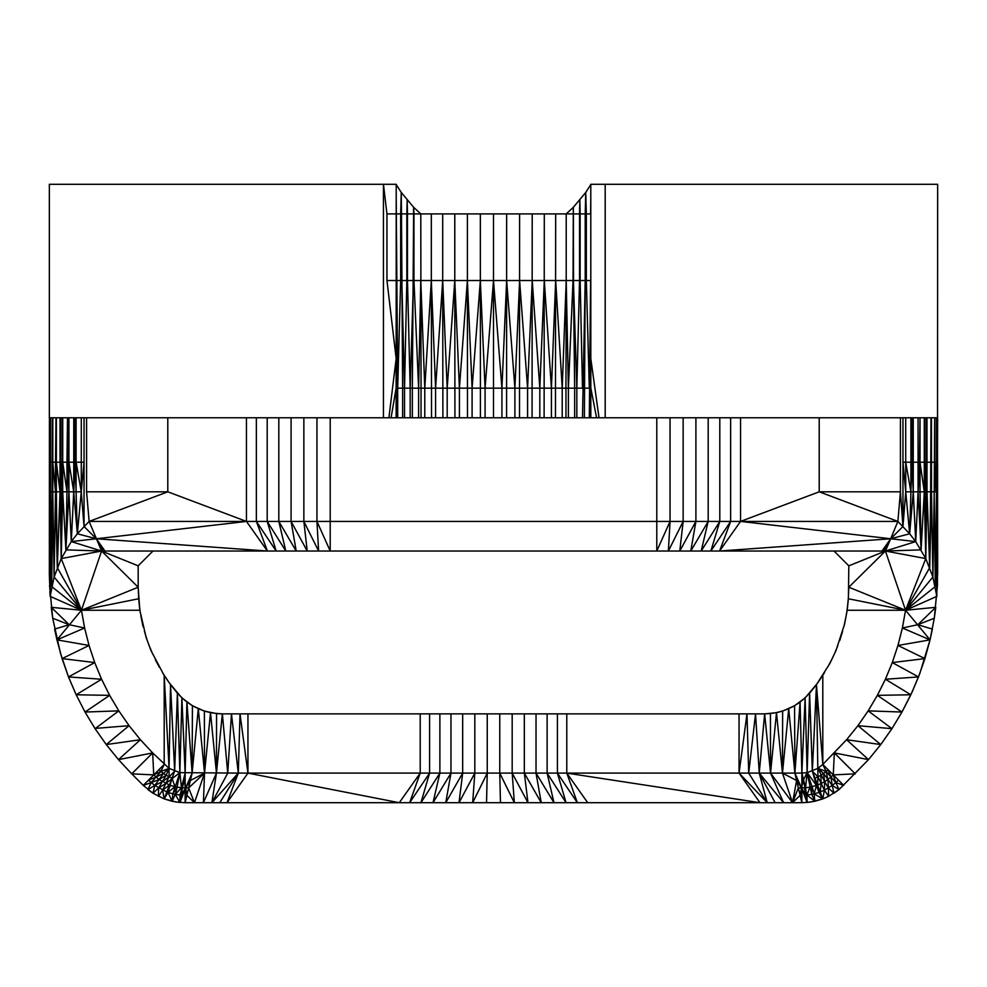 <?xml version="1.0" encoding="UTF-8"?>
<svg xmlns="http://www.w3.org/2000/svg" width="987" height="987" viewBox="0 0 987 987"><rect width="100%" height="100%" fill="white"/><g stroke="black" fill="none" stroke-linecap="round" stroke-linejoin="round"><path stroke-width="1.48" d="M175.661 801.937L185.137 802.715L472.662 802.715L487.245 773.105L794.88 773.105L801.863 802.715L810.771 802.049L822.8 798.89L828.549 796.361L839.073 789.563L868.511 759.645L880.749 744.568L891.927 728.677L901.97 712.046L912.235 691.788L919.909 673.245L930.05 639.86L934.294 618.244L937.44 585.538L937.65 184.285L605.191 184.285L605.191 417.785M49.35 574.94L49.424 417.785L49.35 574.94L50.164 596.37L54.112 577.013L61.219 558.58L71.286 541.592L77.344 533.782L89.126 521.42L316.95 521.42L318.616 551.03L710.862 551.03L730.639 521.42L897.874 521.42L909.656 533.782L915.714 541.592L925.781 558.58L932.888 577.013L936.836 596.37L937.65 417.785M49.56 585.538L52.706 618.244L60.441 653.172L68.485 676.934L76.159 694.774L85.03 712.046L95.073 728.677L106.251 744.568L118.489 759.645L131.74 773.845L143.263 785.368L153.01 793.24L164.2 798.89L172.145 801.271L179.905 802.48L185.137 773.105L185.137 802.715L188.628 787.91L194.451 802.715L204.531 773.105L203.396 802.715L216.461 773.105L222.359 713.885L764.641 713.885L776.498 712.676L782.642 711.084L794.572 705.742L794.88 773.105L801.863 773.105L805.552 787.725L807.144 772.636L817.927 768.367L822.8 764.431L846.599 739.719L857.913 725.679L868.178 710.862L877.357 695.354L885.413 679.241L892.285 662.573L897.96 645.461L902.389 627.991L905.548 610.25L925.781 558.58L926.99 491.81L929.717 567.648L931 462.2L932.888 577.013L934.677 462.2L936.897 462.2L937.033 491.81L937.576 417.785M936.897 462.2L937.008 417.785M49.424 462.2L49.967 491.81L50.103 462.2L51.731 586.599L52.323 462.2L54.112 577.013L56 462.2L56.358 491.81L56.37 462.2L61.095 462.2L61.12 491.81L62.712 491.81L65.895 549.87L67.498 462.2L71.286 541.592L75.185 462.2L77.344 533.782L81.267 491.81L84.043 526.503L84.043 417.785L740.546 417.785L740.546 521.42L719.597 551.03L730.639 521.42L670.05 521.42L656.787 551.03L656.787 521.42L670.05 521.42L668.384 551.03L683.152 521.42L679.784 551.03L695.909 521.42L690.789 551.03L708.185 521.42L701.202 551.03L719.807 521.42L710.862 551.03L885.425 551.03L925.781 558.58L925.905 462.2L934.677 462.2L934.825 491.81L934.8 417.785L936.897 417.785M934.677 462.2L934.8 417.785M931 462.2L931.469 417.785L931.494 491.81L934.22 491.81L934.677 417.785M931.469 417.785L934.196 417.785M794.572 705.742L805.108 697.895L816.471 684.633L829.894 663.4L835.927 650.729L844.601 624.055L847.179 610.25L848.413 598.764L848.82 565.835L885.425 551.03L890.693 538.766L902.957 526.503L902.957 462.2L909.656 533.782L911.815 462.2L915.714 541.592L919.502 462.2L921.105 549.87L924.288 491.81L930.642 491.81L931 417.785M740.546 417.785L902.957 417.785L902.957 462.2L925.905 462.2L925.905 417.785L930.618 417.785M884.315 551.03L890.693 538.766L909.656 533.782L913.271 491.81L913.234 417.785L918.058 417.785L918.083 491.81L920.044 491.81L920.02 417.785L925.905 417.785M919.502 462.2L920.02 417.785M918.058 417.785L919.502 417.785M911.815 462.2L911.815 417.785L913.234 417.785M902.957 417.785L905.708 417.785L905.733 491.81L910.915 491.81L910.89 417.785L911.815 417.785M905.708 417.785L910.89 417.785M89.126 521.42L167.79 491.81L86.585 491.81L89.126 521.42L101.575 551.03L65.895 549.87L68.917 491.81L76.085 491.81L76.11 417.785L84.043 417.785M49.399 491.81L50.115 491.81L50.164 596.37L50.485 491.81L52.78 491.81L52.804 462.2L55.506 491.81L56.358 491.81L57.283 567.648L60.01 491.81L61.12 491.81L61.219 558.58L62.712 491.81L68.917 491.81L68.942 462.2L73.729 491.81L73.766 462.2L75.185 462.2L75.185 417.785L76.11 417.785M62.712 491.81L62.724 462.2L66.956 491.81L66.98 462.2L73.766 462.2L73.766 417.785L75.185 417.785M68.942 462.2L68.942 417.785L73.766 417.785M67.498 462.2L67.498 417.785L68.942 417.785M49.967 491.81L50.164 596.37L81.452 610.25L84.611 627.991L69.201 624.709L52.706 618.244L51.225 607.326L69.201 624.709L54.618 629.101L56.95 639.86L81.452 610.25L51.731 586.599L52.78 491.81L55.506 491.81L55.531 462.2L56.37 462.2L60.01 491.81L61.095 462.2L66.98 462.2L67.498 417.785M61.095 462.2L61.095 417.785L66.98 417.785M56.37 462.2L56.37 417.785L61.095 417.785M56 462.2L56.37 417.785M52.175 491.81L52.2 462.2L55.531 462.2L56 417.785M52.804 462.2L52.804 417.785L55.531 417.785M52.323 462.2L52.804 417.785M49.424 417.785L49.992 462.2L52.2 462.2L52.323 417.785M50.103 462.2L50.103 417.785L52.2 417.785M590.831 417.785L590.794 184.285L605.191 184.285M383.45 417.785L383.45 184.285L396.206 184.285L396.194 213.895L400.66 213.895L401.253 192.453L401.487 213.895L406.841 213.895L407.15 200.151L407.483 213.895L413.467 213.895L413.664 207.319L413.96 213.895L566.217 213.895L573.324 207.319L573.41 213.895L579.517 213.895L579.85 200.151L580.146 213.895L585.205 213.895L585.747 192.453L590.794 184.52M49.35 417.785L49.35 184.285L383.45 184.285L386.953 213.895L396.194 213.895L396.194 280.518L400.66 280.518L400.66 213.895L401.487 213.895L402.622 388.175L404.522 388.175L406.841 280.518L406.841 213.895L407.483 213.895L407.483 280.518L410.173 388.175L412.344 388.175L413.664 207.319L420.783 213.895L421.042 388.175L493.5 388.175L493.5 213.895M568.389 417.785L568.389 388.175L573.04 280.518L573.324 207.319L585.747 192.453L586.34 213.895L590.596 213.895L590.794 197.178M584.378 417.785L585.747 192.453M396.206 184.52L401.253 192.453L413.664 207.319M589.313 417.785L590.596 280.518L586.34 280.518L586.34 213.895L585.205 213.895L585.205 280.518L586.34 280.518L589.313 388.175L590.843 388.175L596.58 417.785M582.478 417.785L585.205 280.518L580.146 280.518L580.146 213.895L579.517 213.895L579.517 280.518L580.146 280.518L582.478 388.175L589.313 388.175M576.827 417.785L576.827 388.175L573.41 280.518L573.41 213.895L566.217 213.895L566.217 280.518L573.41 280.518L574.656 388.175L576.827 388.175L579.517 280.518L573.533 280.518L573.324 207.319M555.459 417.785L555.681 213.895M544.108 417.785L544.293 213.895M532.067 417.785L532.215 213.895M519.507 417.785L519.606 213.895M506.59 417.785L506.652 213.895M397.687 417.785L397.687 388.175L400.66 280.518L480.348 280.518L480.348 213.895M459.411 417.785L459.411 388.175L467.394 280.518L467.394 213.895M447.185 417.785L447.185 388.175L454.785 280.518L454.785 213.895M435.588 417.785L435.588 388.175L442.707 280.518L442.707 213.895M424.78 417.785L424.78 388.175L431.319 280.518L431.319 213.895M418.611 417.785L418.611 388.175L413.96 280.518L413.96 213.895L413.467 280.518L410.173 388.175L410.173 417.785M219.768 802.715L238.299 773.105L420.215 773.105L409.642 802.715L429.592 773.105L420.931 802.715L439.881 773.105L433.009 802.715L450.973 773.105L445.754 802.715L462.669 773.105L459.017 802.715L474.821 773.105L472.662 802.715L759.99 802.715L739.053 773.105L739.053 713.885M587.721 802.715L566.785 773.105L566.785 713.885M500.471 802.715L499.755 773.105L514.338 802.715L512.179 773.105L527.983 802.715L524.331 773.105L541.246 802.715L536.027 773.105L553.991 802.715L547.119 773.105L566.069 802.715L557.408 773.105L577.358 802.715L566.785 773.105L759.99 802.715L801.863 802.715L801.863 773.105L807.144 772.636L811.721 794.362L814.855 801.271L822.8 798.89L824.392 790.155L828.549 796.361L828.426 787.984L833.99 793.24L839.073 789.563L835.829 782.629L843.737 785.368L833.262 774.906L838.506 780.137L835.829 782.629L830.98 777.04L833.262 774.906L834.323 752.908L855.26 773.845L833.275 774.894L843.737 785.368M748.701 773.105L767.232 802.715L739.053 773.105L746.986 713.885L748.701 773.105L755.536 713.885L759.237 773.105L775.128 802.715M770.44 713.589L770.539 773.105L783.604 802.715L759.237 773.105L764.641 713.885L768.898 713.576M764.641 713.885L770.539 773.105L776.498 712.676L782.469 773.105L792.549 802.715L796.62 780.507L801.518 787.885L807.095 802.48L814.855 801.271L814.127 793.844L818.976 792.413L822.8 798.89L820.185 791.969L821.172 783.493L824.392 790.155L832.238 785.467L833.99 793.24M799.519 702.349L802.221 700.301M806.589 696.254L817.618 682.979M791.722 707.186L795.028 705.36M783.345 710.739L786.873 709.406M774.548 712.959L778.138 712.182M776.177 712.725L784.048 710.541M794.116 705.976L800.839 701.461L794.116 705.976M848.314 598.653L848.82 587.216L885.425 551.03L905.548 610.25L930.05 639.86L932.382 629.101L917.799 624.709L935.775 607.326L934.294 618.244L917.799 624.709L902.389 627.991L930.05 639.86L924.918 658.6L918.515 676.934L910.853 694.774L901.97 712.046L877.357 695.354L910.853 694.774L885.413 679.241L918.515 676.934L892.285 662.573L924.918 658.6L897.96 645.461L930.05 639.86M846.636 613.137L847.414 607.326M843.762 627.066L844.773 622.538M839.666 640.699L840.591 637.824M823.602 673.998L824.552 672.529M794.177 705.939L800.087 702.09L801.863 773.105L805.108 697.895L807.144 772.636L809.599 693.219L816.804 684.151M880.749 744.568L891.927 728.677L901.97 712.046L868.178 710.862L891.927 728.677L857.913 725.679L880.749 744.568L846.599 739.719L868.511 759.645L834.323 752.908M848.462 597.234L847.179 610.25L905.548 610.25L936.836 596.37L937.033 491.81L937.65 574.94L937.576 462.2L937.65 574.94M56.95 639.86L89.04 645.461L84.611 627.991L56.95 639.86L62.082 658.6L68.485 676.934L101.587 679.241L109.631 695.354L118.822 710.862L129.087 725.679L106.251 744.568L118.489 759.645L131.74 773.845L152.677 752.908L169.073 768.367L179.856 772.636L238.299 773.105L240.014 713.885L247.947 773.105L247.947 713.885M76.159 694.774L85.03 712.046L109.631 695.354L76.159 694.774L101.587 679.241L94.715 662.573L62.082 658.6L89.04 645.461L94.715 662.573L68.485 676.934L76.159 694.774M49.856 591.83L50.09 595.309M88.978 718.598L95.073 728.665L118.822 710.862L85.03 712.046M95.171 728.801L106.201 744.494M131.74 773.845L153.725 774.894L143.263 785.368L153.738 774.906L143.263 785.368L151.171 782.629L147.927 789.563L153.01 793.24L158.574 787.984L158.451 796.361L162.608 790.155L164.2 798.89L176.229 802.049M238.299 773.105L211.872 802.715L227.75 773.105L231.464 713.885L238.299 773.105L227.01 802.715L247.947 773.105L399.279 802.715L420.215 773.105L420.215 713.885M147.927 789.563L154.762 785.467L166.815 791.969L164.2 798.89L168.024 792.413L172.145 801.271L175.279 794.362L179.905 802.48L180.041 795.041L183.829 780.446L185.667 787.885L188.628 787.91L192.12 773.105L198.288 708.765L204.531 773.105L210.502 712.676L216.461 773.105L216.56 713.589L222.359 713.885L227.75 773.105M94.937 728.443L129.087 725.679L140.401 739.719L152.677 752.908L153.725 774.894L164.2 764.431L160.881 771.452L163.435 773.475L169.073 768.367L170.529 684.633L181.892 697.895L192.428 705.742L204.358 711.084L216.56 713.589M152.677 752.908L118.489 759.645L140.401 739.719L106.251 744.568M776.263 712.713L782.642 711.084L782.469 773.105L788.712 708.765L794.88 773.105L801.518 787.885L803.171 780.446L806.959 795.041L811.721 794.362L812.091 786.713L814.127 793.844L822.8 798.89M770.539 773.105L792.549 802.715L798.372 787.91L804.479 787.799L805.787 795.14L806.959 795.041L814.855 801.271M809.908 787.17L805.552 787.725L807.095 802.48L806.959 795.041L809.908 787.17L816.471 785.442L818.976 792.413L820.185 791.969L824.392 790.155L824.626 781.63L828.426 787.984L827.908 779.471L832.238 785.467L839.073 789.563M809.599 693.219L812.338 771.192L820.185 791.969M811.721 794.362L814.127 793.844L816.471 785.442L817.569 785.047L818.976 792.413M812.338 771.192L816.471 684.633L817.952 776.831L812.338 771.192L816.471 785.442L807.144 772.636L812.091 786.713M816.471 684.633L822.8 764.431L833.275 774.894L835.829 782.629L832.238 785.467L830.98 777.04L826.119 771.452L828.031 769.675L833.275 774.894L828.031 769.675L830.98 777.04L827.908 779.471L823.565 773.475L824.626 781.63L827.908 779.471L826.119 771.452L822.8 764.431L828.031 769.675L822.8 764.431L822.8 675.515M820.826 775.276L823.565 773.475L817.927 768.367L824.626 781.63L821.172 783.493L817.952 776.831L820.826 775.276L821.172 783.493L817.569 785.047L817.952 776.831L814.954 778.126L816.471 785.442M420.215 773.105L487.245 773.105L487.245 713.885M486.529 802.715L487.245 773.105M172.145 801.271L172.873 793.844L179.856 772.636L181.448 787.725L185.137 773.105L186.913 702.09L192.12 773.105L192.428 705.742M153.01 793.24L154.762 785.467L162.374 781.63L158.574 787.984L165.828 783.493L162.608 790.155L169.431 785.047L166.815 791.969L168.024 792.413L174.909 786.713L177.092 787.17L179.856 772.636L181.892 697.895L185.137 773.105M172.873 793.844L175.279 794.362L177.092 787.17L172.873 793.844L168.024 792.413L172.046 778.126L174.909 786.713L170.529 785.442L166.815 791.969M163.435 773.475L169.048 776.831L162.374 781.63L166.174 775.276L159.092 779.471L163.435 773.475L156.02 777.04L160.881 771.452L153.738 774.906L158.969 769.675L153.738 774.906L159.092 779.471L151.171 782.629L156.02 777.04L148.494 780.137L154.762 785.467L159.092 779.471L169.431 785.047L174.662 771.192L177.401 693.219L179.856 772.636L165.828 783.493L169.048 776.831L174.662 771.192L170.529 684.633L164.2 675.515L164.2 764.431L158.969 769.675L164.2 764.431M177.092 787.17L181.448 787.725L175.279 794.362L180.041 795.041L182.521 787.799L185.667 787.885L192.12 773.105M172.046 778.126L169.048 776.831L169.073 768.367L166.174 775.276M51.225 607.326L81.452 610.25L101.575 551.03L318.616 551.03L303.86 521.42L307.216 551.03L291.091 521.42L296.211 551.03L278.815 521.42L285.798 551.03L267.193 521.42L276.138 551.03L256.361 521.42L256.361 417.785M56.358 491.81L60.01 491.81L61.219 558.58L101.575 551.03L71.286 541.592L96.307 538.766L102.685 551.03M84.043 526.503L96.307 538.766L103.82 551.03M73.729 491.81L77.344 533.782L96.307 538.766L246.454 521.42L267.391 551.03L96.307 538.766L104.98 551.03M316.95 417.785L316.95 521.42L656.787 521.42L656.787 417.785M316.95 521.42L330.213 551.03L330.213 417.785M883.18 551.03L890.693 538.766L897.874 521.42L900.415 491.81L900.415 417.785M834.015 551.03L848.82 565.835M61.219 558.58L81.452 610.25L138.18 587.216L139.821 610.25L146.162 637.577L151.073 650.729L164.2 675.515L169.073 768.367L160.881 771.452L158.969 769.675M55.506 491.81L57.283 567.648L81.452 610.25L139.821 610.25L138.538 597.234M138.18 565.835L101.575 551.03L138.18 587.216L138.18 565.835L152.985 551.03M139.586 607.326L140.364 613.137M142.227 622.538L143.238 627.066M146.409 637.836L147.322 640.686M138.18 587.216L138.686 598.653M162.448 672.517L163.41 673.998M169.382 682.967L180.411 696.254M210.737 712.713L204.358 711.084L204.531 773.105L188.628 787.91M218.102 713.576L222.359 713.885M208.862 712.182L212.452 712.959M200.127 709.406L203.655 710.739M191.971 705.36L195.278 707.186M184.779 700.301L187.481 702.349M179.449 695.341L184.384 699.98L179.449 695.341M186.161 701.461L192.884 705.976L186.161 701.461M194.698 706.914L200.842 709.739L194.698 706.914M202.952 710.541L210.823 712.725L202.952 710.541M212.353 712.959L219.645 713.749L212.353 712.959M429.592 773.105L429.592 713.885M536.027 773.105L536.027 713.885M524.331 773.105L524.331 713.885M547.119 773.105L547.119 713.885M557.408 773.105L557.408 713.885M439.881 773.105L439.881 713.885M450.973 773.105L450.973 713.885M462.669 773.105L462.669 713.885M474.821 773.105L474.821 713.885M499.755 773.105L499.755 713.885M512.179 773.105L512.179 713.885M848.82 587.216L905.548 610.25L935.269 586.599L934.22 491.81L935.269 586.599L936.515 491.81L937.601 491.81L937.008 462.2M421.042 417.785L421.042 388.175L418.611 388.175L420.783 280.518L424.78 388.175M431.541 417.785L431.319 280.518L435.588 388.175M442.892 417.785L442.707 280.518L447.185 388.175M454.933 417.785L454.785 280.518L459.411 388.175M467.493 417.785L467.394 280.518L472.094 388.175L480.348 280.518L480.41 417.785M493.5 417.785L493.5 388.175L565.958 388.175L566.217 280.518L568.389 388.175L574.656 388.175L574.656 417.785M565.958 417.785L565.958 388.175L568.389 388.175M391.062 417.785L396.132 388.175L396.145 417.785M402.622 417.785L402.622 388.175L396.132 388.175L396.194 280.518L386.953 280.518L386.953 213.895M404.522 417.785L404.522 388.175L410.173 388.175M412.344 417.785L412.344 388.175L418.611 388.175M924.276 417.785L924.288 491.81L925.781 558.58M167.79 417.785L167.79 491.81L246.454 521.42L246.454 417.785M267.193 521.42L267.193 417.785M278.815 521.42L278.815 417.785M291.091 521.42L291.091 417.785M303.86 521.42L303.86 417.785M730.639 521.42L730.639 417.785M719.807 521.42L719.807 417.785M708.185 521.42L708.185 417.785M695.909 521.42L695.909 417.785M683.152 521.42L683.152 417.785M670.05 521.42L670.05 417.785M934.825 491.81L936.515 491.81L936.503 417.785M925.905 462.2L926.99 491.81L926.966 417.785M75.185 462.2L84.043 462.2L81.267 491.81L81.292 417.785M61.12 491.81L62.724 462.2L62.724 417.785M60.01 491.81L60.034 417.785M50.485 491.81L50.497 417.785M590.794 358.565L599.023 417.785M590.794 280.518L590.794 213.895M396.206 196.758L397.687 388.175M401.253 192.453L401.795 280.518L404.522 388.175M485.073 417.785L485.073 388.175L480.348 280.518L566.217 280.518L562.22 388.175L562.22 417.785M50.115 491.81L50.497 462.2M719.597 551.03L890.693 538.766L740.546 521.42L819.21 491.81L900.415 491.81L902.957 526.503L905.733 491.81M759.237 773.105L767.232 802.715M782.469 773.105L796.62 780.507M792.549 802.715L800.112 795.312L801.518 787.885L805.787 795.14M802.616 699.98L807.551 695.341M786.158 709.739L792.302 706.914M767.355 713.749L774.647 712.959M847.031 611.027L848.462 597.16M844.144 625.696L846.18 615.617M839.912 640.057L842.602 631.236M834.373 653.986L837.766 645.794M827.538 667.422L831.683 659.649M818.038 682.362L824.392 672.801M211.872 802.715L216.461 773.105M180.041 795.041L181.213 795.14L185.667 787.885L186.888 795.312L194.451 802.715M179.905 802.48L185.667 787.885L190.38 780.507L204.531 773.105M803.171 780.446L807.144 772.636M817.927 768.367L826.119 771.452L823.565 773.475M169.431 785.047L170.529 785.442M181.448 787.725L182.521 787.799M256.361 521.42L267.391 551.03M882.02 551.03L890.693 538.766L915.714 541.592L885.425 551.03L921.105 549.87L918.083 491.81L910.915 491.81L905.708 462.2M848.413 598.764L905.548 610.25L935.775 607.326M930.642 491.81L931.494 491.81L929.717 567.648L905.548 610.25L932.888 577.013M54.112 577.013L81.452 610.25L138.587 598.764M140.82 615.617L142.856 625.696M144.398 631.236L147.088 640.045M149.234 645.806L152.627 653.986M138.538 597.16L139.969 611.027M155.317 659.649L159.462 667.434M162.608 672.801L168.95 682.35M170.196 684.151L177.401 693.219M794.88 773.105L800.087 702.09M186.913 702.09L192.81 705.939M76.085 491.81L81.267 491.81L76.11 462.2M819.21 417.785L819.21 491.81L897.874 521.42M920.044 491.81L924.288 491.81L920.02 462.2M934.8 462.2L936.515 491.81L936.836 596.37M472.094 417.785L472.094 388.175M501.927 417.785L501.927 388.175L506.652 280.518L514.906 388.175L519.606 280.518L527.589 388.175L532.215 280.518L539.815 388.175L544.293 280.518L551.412 388.175L555.681 280.518L562.22 388.175M514.906 417.785L514.906 388.175M527.589 417.785L527.589 388.175M539.815 417.785L539.815 388.175M551.412 417.785L551.412 388.175M576.827 388.175L582.478 388.175M86.585 491.81L86.585 417.785M924.276 462.2L925.88 491.81M936.503 462.2L936.885 491.81M485.073 388.175L493.5 280.518L501.927 388.175M388.903 417.785L396.169 358.565L386.953 280.518"/></g></svg>
